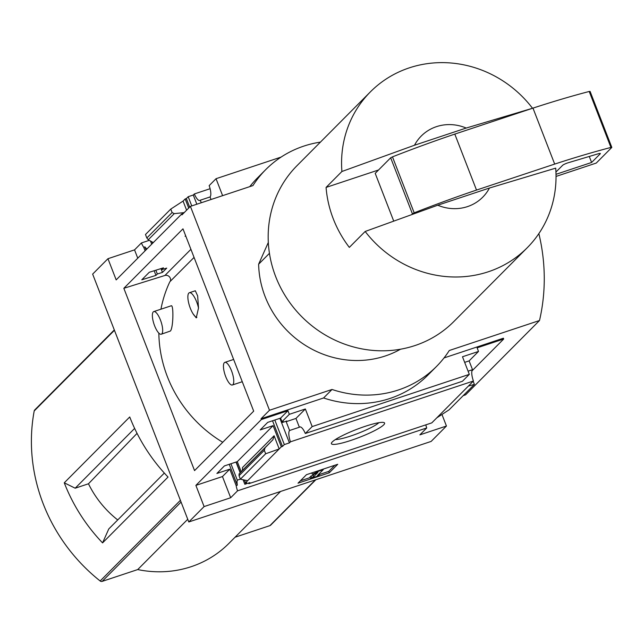 <?xml version="1.0" encoding="UTF-8"?>
<svg xmlns="http://www.w3.org/2000/svg" width="644" height="644" viewBox="0 0 644 644"><rect width="100%" height="100%" fill="white"/><g stroke="black" fill="none" stroke-linecap="round" stroke-linejoin="round"><path stroke-width="0.97" d="M161.29 334.212L170.402 331.032C173.397 327.724 173.711 304.387 171.207 305.787L153.763 311.583A11.922 3.719 71.6 0 1 160.75 320.849A11.922 3.719 71.6 0 1 161.789 333.898A11.922 3.719 71.6 0 1 161.29 334.212A11.922 3.719 71.6 0 1 154.294 324.954A11.922 3.719 71.6 0 1 153.264 311.905A11.922 3.719 71.6 0 1 153.763 311.583M194.061 257.407L169.839 281.758A125.298 117.586 44.8 0 0 160.936 309.201M158.851 333.125A125.298 117.586 44.8 0 0 222.735 442.267M198.505 308.049L197.652 295.894L195.309 290.766L189.392 292.73A13.009 4.057 71.6 0 1 198.505 308.049L196.243 317.862L192.95 313.636A13.009 4.057 71.6 0 1 188.225 300.788A13.009 4.057 71.6 0 1 189.392 292.73M240.365 479.136L237.29 480.15A10.409 3.252 -108.4 0 0 237.33 485.174L236.155 485.568L229.795 469.17L216.899 473.461L224.402 465.918L237.298 461.635L241.202 471.69M155.953 275.382L157.329 273.998L162.449 272.404L166.724 268.105L161.604 269.699L163.455 267.84L149.287 272.267L141.785 279.81L155.953 275.382L154.157 270.746M237.33 485.174L229.24 464.308M146.051 249.848L144.908 246.894L143.733 247.288L145.101 250.806M237.29 480.15L230.93 463.752M157.329 273.998L155.864 270.214M144.908 246.894A10.409 3.252 -108.4 0 0 146.961 248.938M240.164 472.776L236.01 462.062M162.449 272.404L160.976 268.612M436.809 417.819L468.389 386.07L474.395 384.388L449.11 409.809L436.809 417.819L431.786 422.875L248.858 483.676A10.409 3.252 -108.4 0 0 248.584 483.048M248.858 483.676L249.92 482.606L244.841 484.288L243.078 479.748M240.317 472.616L236.195 461.998M161.604 269.699L161.161 268.556M151.702 244.173L150.479 241.017M244.841 484.288L246.692 482.428L245.517 482.823L244.43 480.03M152.073 241.911L152.596 243.271M272.533 420.774L282.491 446.437L281.315 446.823L273.096 425.636L260.2 429.926L267.695 422.384L280.591 418.101L281.992 421.699L283.167 421.305L281.79 422.689L280.076 418.27M185.641 235.712L185.086 236.268L185.778 236.05M281.79 422.689L286.87 420.999L286.186 421.691L289.599 430.482A10.409 3.252 -108.4 0 0 290.484 441.816L289.422 442.887L279.89 418.334M189.658 207.118L186.349 198.569L188.193 196.71L193.272 195.019L194.343 193.949A10.409 3.252 -108.4 0 0 199.841 200.485A10.409 3.252 -108.4 0 0 200.276 200.203L201.266 202.755M188.708 208.076L185.174 198.956L186.349 198.569M282.491 446.437L284.334 444.577L274.811 420.017M191.767 205.911L188.193 196.71M284.334 444.577L289.422 442.887M196.847 204.228L193.272 195.019M185.174 198.956L183.065 201.081L170.765 209.091L145.48 234.513L146.824 237.982L148.265 239.769L153.28 242.587M186.599 210.194L183.065 201.081M210.105 188.708L194.343 193.949M281.315 446.823L279.206 448.949L274.086 435.755L242.514 467.504L242.434 470.394L239.085 473.904L239.037 475.715L240.381 479.184L247.626 480.698L245.517 482.823M237.298 461.635L273.096 425.636M280.591 418.101L287.932 410.719L261.351 419.55L261.045 418.753L269.49 410.26L332.03 389.467A108.393 101.72 44.8 0 0 436.503 366.46A108.393 101.72 44.8 0 0 449.295 350.497L539.503 320.519A195.108 183.097 44.8 0 0 538.859 233.603M281.992 421.699L289.333 414.317L287.932 410.719M332.296 441.929A28.521 4.218 -21.2 0 1 358.764 428.59A28.521 4.218 -21.2 0 1 384.074 422.601A28.521 4.218 -21.2 0 1 359.529 437.316A28.521 4.218 -21.2 0 1 331.483 442.991A28.521 4.218 -21.2 0 1 332.296 441.929M240.381 479.184L265.666 453.762L279.206 448.949L247.626 480.698M468.389 386.07L473.412 381.015L290.484 441.816M236.155 485.568A10.409 3.252 -108.4 0 0 237.547 490.833L230.681 497.74L204.1 506.578L195.881 485.383L261.351 419.55M195.881 485.383L222.462 476.552L229.795 469.17M149.287 240.341L141.406 242.957L134.54 249.872L107.959 258.703L116.178 279.899L181.648 214.058L183.298 213.51M211.039 199.511L210.049 196.959A10.409 3.252 -108.4 0 0 209.163 185.625L216.038 178.71L281.09 157.088M210.049 196.959L200.276 200.203M471.923 370.952L503.697 339.002L477.124 347.841L478.516 351.439L462.489 356.76L469.315 374.357L462.44 381.264L305.304 433.493A10.409 3.252 -108.4 0 0 299.806 426.956A10.409 3.252 -108.4 0 0 299.371 427.238L289.599 430.482M473.412 381.015A10.409 3.252 71.6 0 1 472.527 369.68L468.075 371.161M286.186 421.691L295.958 418.439L305.353 408.988L289.333 414.317M299.371 427.238L295.958 418.439M141.406 242.957A10.409 3.252 -108.4 0 0 143.733 247.288M137.76 258.188L134.54 249.872M230.681 497.74L222.462 476.552M107.959 258.703L92.647 274.103L188.789 521.97L431.134 441.422L446.445 426.03L419.864 434.861L426.739 427.954A10.409 3.252 71.6 0 1 425.797 424.863M426.739 427.954L237.547 490.833M269.45 253.317L258.63 264.201A95.384 89.516 -135.2 0 0 307.349 346.569A95.384 89.516 -135.2 0 0 400.512 349.217M64.263 482.807A173.429 162.755 -135.2 0 0 102.565 542.892L168.036 477.059A173.429 162.755 -135.2 0 1 129.734 416.966L64.263 482.807L75.179 488.2L88.47 483.781L137.059 433.364M117.715 519.941A98.371 92.317 -135.2 0 1 88.47 483.781M102.565 542.892L108.772 528.941L164.341 473.066M134.636 428.413L75.179 488.2M114.302 329.937L34.736 409.938A2.165 2.037 44.8 0 0 34.204 410.953A173.429 162.755 44.8 0 0 100.158 580.993A2.165 2.037 44.8 0 0 102.179 581.379L137.727 569.562A107.524 100.907 44.8 0 0 228.942 543.375L280.567 491.469M466.2 128.051L414.495 145.238A43.357 40.685 -135.2 0 1 466.2 128.051L532.258 108.353M414.495 145.238L341.908 171.497A110.559 103.756 -135.2 0 1 370.413 91.85A110.559 103.756 -135.2 0 1 409.262 67.87A110.559 103.756 -135.2 0 1 532.443 108.168M222.615 195.663L216.038 178.71M320.422 142.123A108.393 101.72 44.8 0 0 265.739 169.613A108.393 101.72 44.8 0 0 252.947 185.577L190.407 206.362L181.962 214.863L181.648 214.058M249.767 186.639A108.393 101.72 -135.2 0 1 257.294 178.106L265.739 169.613M184.2 212.609L174.258 213.639L172.109 212.56L170.765 209.091M182.977 228.837L253.688 411.146L194.552 470.603L123.841 288.303L182.977 228.837M204.1 506.578L188.789 521.97M190.407 206.362L269.49 410.26M503.697 339.002L503.391 338.205L444.03 357.935M446.445 426.03L441.961 414.47M469.315 374.357L312.179 426.578L305.304 433.493M436.503 366.46L428.059 374.953A108.393 101.72 -135.2 0 1 323.586 397.968L332.03 389.467M261.045 418.753L323.586 397.968M312.179 426.578L305.353 408.988M478.516 351.439L469.114 360.89L472.527 369.68M265.666 453.762L264.322 450.293L239.037 475.715M264.322 450.293L265.07 447.773L272.879 439.78L274.086 435.755M474.395 384.388L473.179 381.256M298.019 483.177L306.472 474.684L337.738 464.292L329.293 472.785L298.019 483.177M463.213 395.633L465.58 394.844L539.503 320.519M268.331 242.418L258.63 264.201M378.889 422.689A24.81 3.671 -21.2 0 1 358.008 433.38A24.81 3.671 -21.2 0 1 335.379 439.562M329.293 472.785L328.746 471.384L334.848 465.25M300.37 480.818L310.175 477.558M319.295 474.523L328.746 471.384M319.36 470.933L323.264 469.637L317.46 475.473L319.408 474.821L318.353 475.884L310.537 478.484L313.548 476.769L317.862 472.438L314.353 474.105L312.332 474.274L319.36 470.933L319.174 470.458M312.332 474.274L311.809 472.905M323.264 469.637L323.079 469.162M319.408 474.821L319.046 473.879M310.537 478.484L309.997 477.083L311.052 476.021L311.591 477.421M313.548 476.769L313.008 475.377L311.052 476.021M314.264 474.113L313.008 475.377M464.662 362.371L469.114 360.89M489.456 188.024A43.357 40.685 -135.2 0 1 437.751 205.211L489.456 188.024L555.7 168.14A110.559 103.756 -135.2 0 1 527.203 247.779A110.559 103.756 -135.2 0 1 365.172 231.462L437.751 205.211M527.203 247.779L453.803 321.581A110.559 103.756 -135.2 0 1 302.245 317.186A110.559 103.756 -135.2 0 1 297.021 165.653L370.413 91.85M365.172 231.462L349.33 247.393A110.559 103.756 44.8 0 1 326.073 187.42L378.559 169.976M341.908 171.497L326.073 187.42M393.573 220.707L375.202 173.349L390.675 157.796L392.47 156.862A216.787 32.039 158.8 0 1 454.801 134.097L532.974 108.12A216.787 32.039 158.8 0 1 589.22 91.472L590.025 91.537M556.038 176.432L596.264 163.061L611.736 147.508L610.931 147.436A216.787 32.039 158.8 0 0 554.685 164.083L476.512 190.069A216.787 32.039 158.8 0 0 414.181 212.834L412.12 214.025M554.685 164.083L532.974 108.12M476.512 190.069L454.801 134.097M556.014 174.307L591.611 162.473L600.232 153.811A4.339 0.644 158.8 0 0 600.369 153.538A4.339 0.644 158.8 0 0 598.043 153.835L568.266 162.731A4.339 0.644 158.8 0 0 562.631 165.307L555.941 172.037M591.611 162.473L589.276 156.452M187.742 519.273L137.727 569.562M235.076 537.209L269.908 525.633A2.165 2.037 44.8 0 0 270.665 525.158L315.834 479.748M170.29 281.315A4.339 4.065 44.8 0 0 164.904 275.479L123.841 288.303M224.337 362.693A11.922 3.719 71.6 0 1 224.845 362.371A11.922 3.719 71.6 0 1 231.832 371.636A11.922 3.719 71.6 0 1 232.87 384.685A11.922 3.719 71.6 0 1 232.363 384.999A11.922 3.719 71.6 0 1 225.376 375.742A11.922 3.719 71.6 0 1 224.337 362.693M196.839 317.444A13.009 4.057 71.6 0 1 192.95 313.636M114.439 330.283L34.204 410.953M180.384 500.324L100.158 580.993M172.109 212.56L146.824 237.982M272.879 439.78L242.434 470.394M265.07 447.773L239.085 473.904M174.258 213.639L148.265 239.769M412.385 213.768L390.675 157.796M414.181 212.834L392.47 156.862M610.931 147.436L589.22 91.472M181.061 502.062L102.179 581.379M315.391 479.893L269.908 525.633M190.922 249.317L164.904 275.479M611.8 147.371L590.089 91.4M233.49 359.497L224.845 362.371M242.273 381.707L232.363 384.999"/></g></svg>
